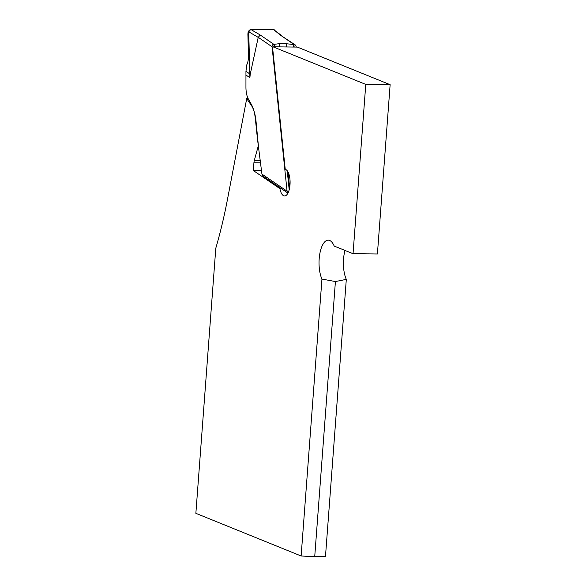 <?xml version="1.0" encoding="UTF-8"?>
<svg xmlns="http://www.w3.org/2000/svg" width="586" height="586" viewBox="0 0 586 586"><rect width="100%" height="100%" fill="white"/><g stroke="black" fill="none" stroke-linecap="round" stroke-linejoin="round"><path stroke-width="0.88" d="M260.499 162.857L253.921 162.776L253.335 170.541L279.888 188.611A13.31 5.355 -89.3 0 0 284.576 195.966A13.31 5.355 -89.3 0 0 290.026 184.451A13.31 5.355 -89.3 0 0 286.268 169.823L285.214 169.105L272.578 47.532L272.995 46.807L297.351 47.085L390.137 84.692L377.406 253.98L353.043 253.701L334.196 246.061A22.18 8.929 90.7 0 0 328.226 240.157A22.18 8.929 90.7 0 0 319.685 254.522A22.18 8.929 90.7 0 0 321.948 279.075L335.412 281.551L346.311 279.361A22.18 8.929 90.7 0 1 344.986 250.434M346.311 279.361L325.494 556.268L314.719 556.7L301.131 555.989L195.863 513.321L215.802 248.186A295.725 119.053 -89.3 0 0 227.463 199.438L246.721 98.573L247.929 98.177M253.921 162.776A5.911 2.381 90.7 0 1 254.302 160.483L260.206 160.557M246.721 98.573L251.255 105.231A26.436 10.643 -89.3 0 1 256.031 121.331L258.375 145.606L254.302 160.483M301.131 555.989L321.948 279.075M272.995 46.807L365.774 84.406L353.043 253.701M390.137 84.692L365.774 84.406M261.488 170.636L253.335 170.541M281.361 188.633L279.888 188.611M314.719 556.7L335.412 281.551M247.885 33.959L248.457 55.553C248.515 59.296 247.988 62.314 246.867 64.621L245.952 71.294L249.834 73.953L248.72 31.798L248.2 31.439L247.885 33.959M274.336 46.821L273.83 44.309C272.622 44.441 272.029 45.269 272.065 46.777L287.074 191.19L287.968 193.08M274.072 44.309L274.709 44.272L274.973 46.829M293.403 47.041L293.139 44.492L286.364 43.723L279.427 43.642L274.709 44.272M293.139 44.492L293.894 44.536L294.157 47.048M296.421 47.056L295.205 44.902L293.894 44.536M295.307 44.968L280.577 35.263L273.574 29.571L250.566 29.3L248.2 31.439M272.065 46.777L258.236 37.314L260.272 35.028L250.764 29.432L248.72 31.798L258.228 37.394M263.209 176.269L261.927 174.071L257.759 141.285A104.389 42.024 90.7 0 1 257.159 136.062L255.379 118.987A26.766 10.775 90.7 0 0 251.379 104.418L248.339 98.975A14.789 5.955 -89.3 0 1 245.944 87.109L245.952 71.294M258.236 37.35L250.237 74.188L249.834 73.953L249.878 77.711L250.237 74.188M273.574 29.571L274.673 29.952M281.741 35.702L273.772 29.703M251.255 105.231L251.738 105.084M289.191 189.769L287.213 170.716M294.135 44.543L280.577 35.263M260.272 35.028L273.83 44.309M261.927 174.071L287.074 191.19M249.878 77.711L245.995 75.059M286.364 43.723L286.708 46.968M279.427 43.642L279.764 46.887M287.968 171.859L289.623 187.798M287.946 193.116L263.195 176.261"/></g></svg>
